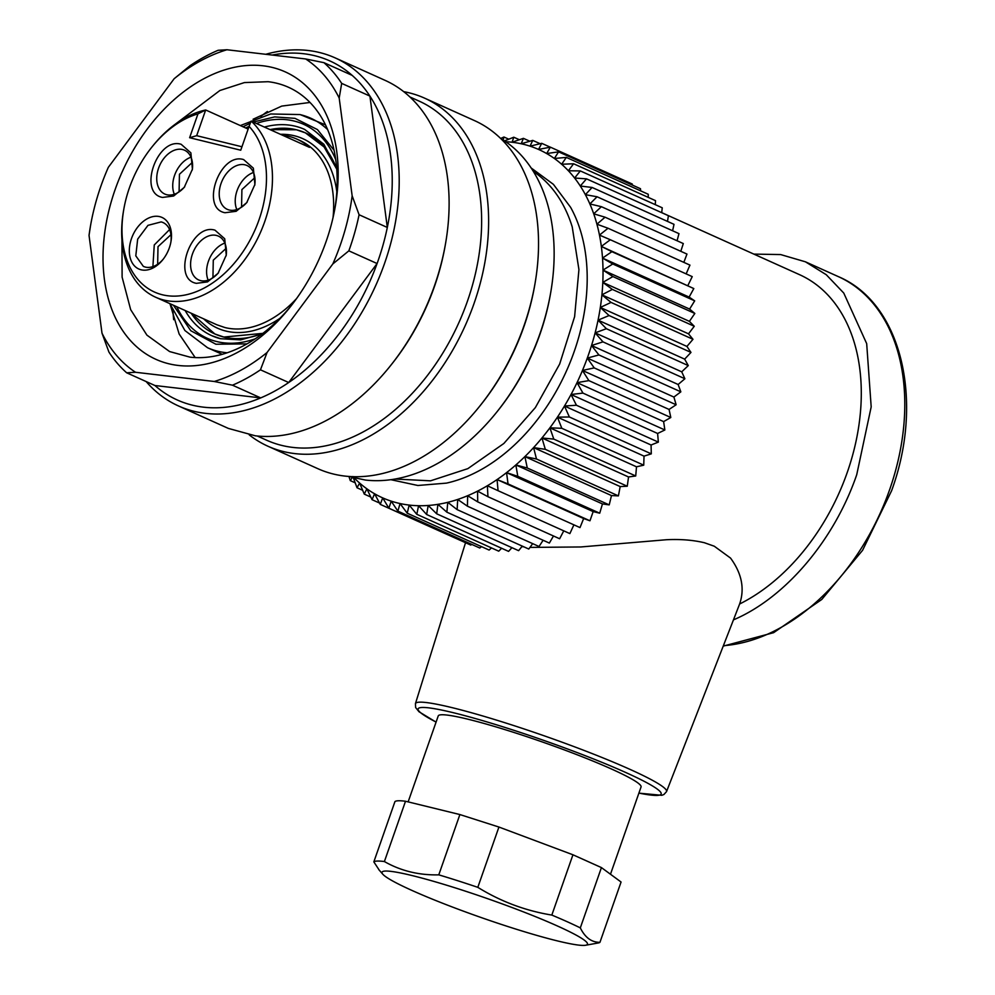 <?xml version="1.0" encoding="UTF-8"?>
<svg xmlns="http://www.w3.org/2000/svg" width="995" height="995" viewBox="0 0 995 995"><rect width="100%" height="100%" fill="white"/><g stroke="black" fill="none" stroke-linecap="round" stroke-linejoin="round"><path stroke-width="1.49" d="M223.838 337.044A110.271 75.346 114.2 0 1 214.87 333.972A110.271 75.346 114.2 0 1 191.177 313.226L214.87 333.972L223.838 337.044L262.854 333.362A110.271 75.346 114.2 0 1 223.838 337.044M270.031 129.611A110.271 75.346 114.2 0 1 296.423 129.773A110.271 75.346 114.2 0 1 305.39 132.857A110.271 75.346 114.2 0 1 336.758 169.175L324.084 146.949L305.39 132.857L296.423 129.773L270.031 129.611M173.677 319.706A175.307 119.786 114.2 0 1 172.981 311.423M260.74 116.452A175.307 119.786 114.2 0 1 267.406 111.49M195.182 357.578L179.15 334.022L169.996 303.848M253.091 119.238L281.747 106.092L310.017 102.46M334.892 208.639A144.897 99.002 114.2 0 0 288.538 87.299A144.897 99.002 114.2 0 0 268.115 81.702L244.384 82.585L219.858 90.52L173.478 125.557M121.937 240.056L122.111 277.12L130.668 309.656L146.912 335.128L169.598 351.558L190.02 357.155A144.897 99.002 114.2 0 0 291.149 305.801M263.078 65.794A157.62 107.696 -65.8 0 0 110.942 202.781A157.62 107.696 -65.8 0 0 178.117 365.439A157.62 107.696 -65.8 0 0 289.682 307.654A157.62 107.696 -65.8 0 0 335.303 206.313A157.62 107.696 -65.8 0 0 263.078 65.794M332.84 263.924A178.839 122.198 -65.8 0 0 352.155 195.841L359.083 214.746A185.903 127.024 114.2 0 1 348.847 250.839L332.84 263.924L267.058 352.491L260.466 369.817A185.903 127.024 114.2 0 1 232.482 385.189L214.248 381.483L135.507 372.267L126.688 372.802A185.903 127.024 114.2 0 1 108.928 352.081L102 333.176L89.04 235.392L90.445 226.176A178.839 122.198 -65.8 0 0 89.04 235.392M359.083 214.746L387.316 227.457A185.903 127.024 -65.8 0 0 369.916 96.092L341.683 83.381L339.195 98.057L352.155 195.841M339.195 98.057A178.839 122.198 -65.8 0 0 305.689 58.966L323.922 62.66A185.903 127.024 114.2 0 1 341.683 83.381M226.947 49.75A178.839 122.198 -65.8 0 0 174.137 78.742L190.144 65.645A185.903 127.024 114.2 0 1 218.129 50.285L226.947 49.75L305.689 58.966M90.445 226.176A178.839 122.198 -65.8 0 1 108.343 167.309L174.137 78.742M102 333.176A178.839 122.198 -65.8 0 0 135.507 372.267M214.248 381.483A178.839 122.198 -65.8 0 0 267.058 352.491M348.847 250.839L377.093 263.538L288.699 382.528L260.466 369.817M323.922 62.66L352.155 75.371A185.903 127.024 -65.8 0 1 369.916 96.092L387.316 227.457A185.903 127.024 -65.8 0 1 377.093 263.538A185.903 127.024 -65.8 0 1 288.699 382.528A185.903 127.024 -65.8 0 1 260.715 397.9L232.482 385.189M126.688 372.802L154.921 385.513A185.903 127.024 -65.8 0 0 203.44 407.154A185.903 127.024 -65.8 0 0 260.715 397.9L154.921 385.513M352.155 75.371A185.903 127.024 -65.8 0 0 303.649 53.73A185.903 127.024 -65.8 0 0 272.232 55.048M265.764 54.29A190.853 130.407 114.2 0 1 308.276 50.509A190.853 130.407 114.2 0 1 335.178 57.897A190.853 130.407 114.2 0 1 383.398 266.66A190.853 130.407 114.2 0 1 205.393 413.348A190.853 130.407 114.2 0 1 178.503 405.96A190.853 130.407 114.2 0 1 146.153 381.57M178.503 405.96L228.39 428.422L255.292 435.798A190.853 130.407 -65.8 0 0 390.388 365.837A190.853 130.407 -65.8 0 0 445.623 243.116A190.853 130.407 -65.8 0 0 385.065 80.346L335.178 57.897M390.388 365.837L391.508 364.431A185.903 127.024 -65.8 0 0 445.312 244.882L445.623 243.116M257.319 436.021L266.66 440.225A185.903 127.024 -65.8 0 0 292.853 447.414A185.903 127.024 -65.8 0 0 466.245 304.52A185.903 127.024 -65.8 0 0 419.268 101.179L409.928 96.975M403.734 91.664A190.853 130.407 114.2 0 1 424.591 98.144A190.853 130.407 114.2 0 1 472.824 306.908A190.853 130.407 114.2 0 1 294.818 453.596A190.853 130.407 114.2 0 1 267.916 446.22A190.853 130.407 114.2 0 1 249.248 434.902M267.916 446.22L317.815 468.67A190.853 130.407 -65.8 0 0 344.705 476.058A190.853 130.407 -65.8 0 0 479.801 406.084A190.853 130.407 -65.8 0 0 535.049 283.364A190.853 130.407 -65.8 0 0 474.478 120.594L424.591 98.144M479.801 406.084L480.933 404.679A185.903 127.024 -65.8 0 0 534.738 285.142L535.049 283.364M348.474 476.418L365.339 480.038A185.903 127.024 -65.8 0 0 496.928 411.88A185.903 127.024 -65.8 0 0 550.745 292.343A185.903 127.024 -65.8 0 0 500.622 138.417M496.928 411.88L497.898 410.674A181.662 124.126 -65.8 0 0 550.471 293.861L550.745 292.343M170.941 234.708L158.006 246.648L157.658 264.235M169.573 229.571L154.262 244.957L152.894 266.623M170.841 242.345A24.029 16.417 114.2 0 0 163.093 222.582A24.029 16.417 114.2 0 0 161.14 221.91L147.981 225.343L137.671 239.148L135.793 255.852L143.367 266.411L145.32 267.083A24.029 16.417 114.2 0 0 163.292 259.098M159.71 216.649A28.27 19.315 -65.8 0 0 131.477 238.589A28.27 19.315 -65.8 0 0 141.103 269.794A28.27 19.315 -65.8 0 0 162.794 259.732A28.27 19.315 -65.8 0 0 170.978 241.549A28.27 19.315 -65.8 0 0 159.71 216.649M240.74 150.22L189.622 137.708L197.968 113.853A96.838 66.168 -65.8 0 0 151.787 147.198A96.838 66.168 -65.8 0 0 123.766 209.472A96.838 66.168 -65.8 0 0 162.372 294.769A96.838 66.168 -65.8 0 0 251.349 237.618A96.838 66.168 -65.8 0 0 249.086 126.365L240.74 150.22M196.388 283.339C171.389 278.998 191.152 222.557 214.995 230.181L224.721 238.775L226.263 255.093L218.079 273.277L207.495 281.908L196.388 283.339M225.019 212.731C200.007 208.39 219.771 151.961 243.626 159.586L253.352 168.167L254.894 184.485L246.71 202.669L236.126 211.313L225.019 212.731M162.533 197.433C137.534 193.092 157.297 136.663 181.152 144.287L190.878 152.869L192.421 169.187L184.237 187.371L173.64 196.015L162.533 197.433M189.622 137.708L196.674 135.681L241.947 146.762M197.968 113.853L205.679 109.972L196.674 135.681M245.703 127.982A117.335 80.172 114.2 0 1 249.086 126.39L251.126 121.104A101.08 69.065 114.2 0 1 258.091 237.531A101.08 69.065 114.2 0 1 163.789 300.03A101.08 69.065 114.2 0 1 155.568 297.194A101.08 69.065 114.2 0 1 123.504 210.99L123.766 209.472M151.787 147.198L152.757 146.004A101.08 69.065 114.2 0 1 205.679 109.972L248.141 129.089M226.126 255.877A24.029 16.417 -65.8 0 0 218.378 236.113A24.029 16.417 -65.8 0 0 216.425 235.442A24.029 16.417 -65.8 0 0 192.943 252.68A24.029 16.417 -65.8 0 0 198.652 279.943A24.029 16.417 -65.8 0 0 200.604 280.615A24.029 16.417 -65.8 0 0 218.577 272.63M254.745 185.281A24.029 16.417 -65.8 0 0 247.009 165.518A24.029 16.417 -65.8 0 0 245.056 164.847A24.029 16.417 -65.8 0 0 221.574 182.073A24.029 16.417 -65.8 0 0 227.283 209.348A24.029 16.417 -65.8 0 0 229.236 210.02A24.029 16.417 -65.8 0 0 247.208 202.035M192.271 169.983A24.029 16.417 -65.8 0 0 184.535 150.22A24.029 16.417 -65.8 0 0 182.57 149.548A24.029 16.417 -65.8 0 0 159.1 166.774A24.029 16.417 -65.8 0 0 164.797 194.05A24.029 16.417 -65.8 0 0 166.75 194.721A24.029 16.417 -65.8 0 0 184.734 186.737M282.406 135.183A101.08 69.065 114.2 0 1 288.687 136.29A101.08 69.065 114.2 0 1 296.908 139.113A101.08 69.065 114.2 0 1 309.482 147.372L251.126 121.104M208.179 280.155A24.029 16.417 114.2 0 1 224.858 243.103M236.81 209.559A24.029 16.417 114.2 0 1 253.476 172.508M174.324 194.261A24.029 16.417 114.2 0 1 191.003 157.21M226.226 248.252L213.278 260.18L212.93 277.779M254.857 177.645L241.909 189.572L241.561 207.171M192.383 162.347L179.436 174.274L179.088 191.873M533.469 171.575A169.648 115.917 114.2 0 1 572.224 226.885L578.928 269.595L574.612 316.671L559.663 364.046L535.372 407.577L503.856 443.484L467.861 468.633L430.512 480.834L395.077 479.03M390.848 479.689L417.863 485.485L446.456 483.122A169.648 115.917 -65.8 0 0 580.433 230.579A169.648 115.917 -65.8 0 0 570.608 207.321L553.407 184.349L531.156 167.968M354.332 478.06A190.853 130.407 -65.8 0 0 359.63 483.072A190.853 130.407 -65.8 0 0 366.869 488.819A190.853 130.407 -65.8 0 0 374.58 493.769A190.853 130.407 -65.8 0 0 382.702 497.886A190.853 130.407 -65.8 0 0 391.209 501.144A190.853 130.407 -65.8 0 0 400.052 503.545A190.853 130.407 -65.8 0 0 409.181 505.074A190.853 130.407 -65.8 0 0 418.572 505.721A190.853 130.407 -65.8 0 0 428.173 505.472A190.853 130.407 -65.8 0 0 437.924 504.341A190.853 130.407 -65.8 0 0 447.775 502.326A190.853 130.407 -65.8 0 0 457.7 499.453A190.853 130.407 -65.8 0 0 467.638 495.709A190.853 130.407 -65.8 0 0 477.55 491.132A190.853 130.407 -65.8 0 0 487.363 485.747A190.853 130.407 -65.8 0 0 497.065 479.565A190.853 130.407 -65.8 0 0 506.567 472.625A190.853 130.407 -65.8 0 0 515.858 464.951A190.853 130.407 -65.8 0 0 524.887 456.593A190.853 130.407 -65.8 0 0 533.594 447.601A190.853 130.407 -65.8 0 0 541.939 437.987A190.853 130.407 -65.8 0 0 549.899 427.825A190.853 130.407 -65.8 0 0 557.424 417.154A190.853 130.407 -65.8 0 0 564.476 406.022A190.853 130.407 -65.8 0 0 571.018 394.493A190.853 130.407 -65.8 0 0 577.025 382.627A190.853 130.407 -65.8 0 0 582.461 370.463A190.853 130.407 -65.8 0 0 587.299 358.076A190.853 130.407 -65.8 0 0 591.528 345.514A190.853 130.407 -65.8 0 0 595.122 332.852A190.853 130.407 -65.8 0 0 598.057 320.154A190.853 130.407 -65.8 0 0 600.321 307.455A190.853 130.407 -65.8 0 0 601.913 294.843A190.853 130.407 -65.8 0 0 602.808 282.381A190.853 130.407 -65.8 0 0 603.007 270.105A190.853 130.407 -65.8 0 0 602.522 258.091A190.853 130.407 -65.8 0 0 601.341 246.412A190.853 130.407 -65.8 0 0 599.475 235.094A190.853 130.407 -65.8 0 0 596.925 224.211A190.853 130.407 -65.8 0 0 595.408 218.95A190.853 130.407 -65.8 0 0 593.716 213.813A190.853 130.407 -65.8 0 0 589.861 203.95A190.853 130.407 -65.8 0 0 585.383 194.672A190.853 130.407 -65.8 0 0 580.284 186.028A190.853 130.407 -65.8 0 0 574.612 178.043A190.853 130.407 -65.8 0 0 568.381 170.767A190.853 130.407 -65.8 0 0 561.628 164.25A190.853 130.407 -65.8 0 0 554.377 158.491A190.853 130.407 -65.8 0 0 546.665 153.553A190.853 130.407 -65.8 0 0 538.544 149.437A190.853 130.407 -65.8 0 0 530.049 146.165A190.853 130.407 -65.8 0 0 521.206 143.765A190.853 130.407 -65.8 0 0 512.064 142.248A190.853 130.407 -65.8 0 0 505.721 141.713M504.502 140.88L513.793 137.223L512.064 142.248L523.407 138.342L521.206 143.765L532.735 140.382L530.049 146.165L541.728 143.33L538.544 149.437L550.359 147.148L546.665 153.553L558.568 151.849L554.377 158.491L566.329 157.397L561.628 164.25L573.593 163.765L568.381 170.767L580.321 170.929L574.612 178.043L586.503 178.839L580.284 186.028L592.087 187.458L585.383 194.672L597.062 196.761L589.861 203.95L601.39 206.686L593.716 213.813L605.047 217.196L596.925 224.211L608.032 228.241L599.475 235.094L610.321 239.745L601.341 246.412L611.9 251.685L602.522 258.091L612.771 263.974L603.007 270.105L612.908 276.573L602.808 282.381L612.348 289.408L601.913 294.843L611.054 302.418L600.321 307.455L609.064 315.539L598.057 320.154L606.365 328.711L595.122 332.852L602.97 341.87L591.528 345.514L598.915 354.954L587.299 358.076L594.214 367.901L582.461 370.463L588.878 380.625L577.025 382.627L582.946 393.1L571.018 394.493L576.428 405.239L564.476 406.022L569.376 416.992L557.424 417.154L561.827 428.298L549.899 427.825L553.792 439.106L541.939 437.987L545.335 449.354L533.594 447.601L536.492 459.006L524.887 456.593L527.288 468.011L515.858 464.951L517.786 476.331L506.567 472.625L508.035 483.906L497.065 479.565L498.072 490.709L487.363 485.747L487.948 496.716L477.55 491.132L477.724 501.89L467.638 495.709L467.426 506.194L457.7 499.453L457.128 509.627L447.775 502.326L446.867 512.176L437.924 504.341L436.693 513.806L428.173 505.472L426.656 514.514L418.572 505.721L416.805 514.303L409.181 505.074L407.204 513.184L400.052 503.545L397.876 511.144L391.209 501.144L388.871 508.209L382.702 497.886L380.252 504.378L374.58 493.769L372.043 499.677L366.869 488.819L364.282 494.129L359.63 483.072L357.018 487.761L353.337 477.811M500.672 138.454L503.955 137.011L503.109 139.959M352.864 476.543L350.277 480.61L348.971 476.568M498.072 490.709L579.998 527.586L583.655 518.544L589.96 520.783L593.169 511.604L599.711 513.196L602.46 503.93L515.858 464.951M599.711 513.196L517.786 476.331M593.169 511.604L506.567 472.625M602.46 503.93L609.214 504.888L611.477 495.572L524.887 456.593M527.288 468.011L609.214 504.888M611.477 495.572L618.405 495.883L620.196 486.58L533.594 447.601M536.492 459.006L618.405 495.883M620.196 486.58L627.26 486.232L628.541 476.966L541.939 437.987M545.335 449.354L627.26 486.232M628.541 476.966L635.718 475.971L636.501 466.804L549.899 427.825M553.792 439.106L635.718 475.971M636.501 466.804L643.74 465.175L644.026 456.133L557.424 417.154M561.827 428.298L643.74 465.175M644.026 456.133L651.302 453.857L651.066 445.001L564.476 406.022M569.376 416.992L651.302 453.857M651.066 445.001L658.354 442.116L657.608 433.472L571.018 394.493M576.428 405.239L658.354 442.116M657.608 433.472L664.859 429.977L663.615 421.606L577.025 382.627M582.946 393.1L664.859 429.977M663.615 421.606L670.804 417.502L669.063 409.442L582.461 370.463M588.878 380.625L670.804 417.502M669.063 409.442L676.14 404.766L673.901 397.055L587.299 358.076M594.214 367.901L676.14 404.766M673.901 397.055L680.841 391.831L678.13 384.493L591.528 345.514M598.915 354.954L680.841 391.831M678.13 384.493L684.896 378.747L681.724 371.831L595.122 332.852M602.97 341.87L684.896 378.747M681.724 371.831L688.279 365.588L684.659 359.133L598.057 320.154M606.365 328.711L688.279 365.588M684.659 359.133L690.978 352.417L686.923 346.434L600.321 307.455M609.064 315.539L690.978 352.417M686.923 346.434L692.98 339.295L688.503 333.822L601.913 294.843M611.054 302.418L692.98 339.295M688.503 333.822L694.261 326.273L689.398 321.36L602.808 282.381M612.348 289.408L694.261 326.273M689.398 321.36L694.833 313.45L689.61 309.084L603.007 270.105M612.908 276.573L694.833 313.45M689.61 309.084L694.684 300.851L689.125 297.082L602.522 258.091M612.771 263.974L694.684 300.851M689.125 297.082L693.813 288.562L601.341 246.412M611.9 251.685L693.813 288.562M687.943 285.391L692.234 276.622L610.321 239.745M686.152 273.886L689.945 265.118L608.032 228.241M683.839 262.357L686.973 254.073L605.047 217.196M680.804 251.3L683.304 243.564L601.39 206.686M677.06 240.753L678.976 233.638L597.062 196.761M672.608 230.765L674.013 224.335L592.087 187.458M667.483 221.4L668.429 215.704L586.503 178.839M661.7 212.681L662.247 207.793L580.321 170.929M655.282 204.659L655.506 200.642L573.593 163.765M648.243 197.371L648.243 194.274L566.329 157.397M640.606 190.841L640.494 188.727L558.568 151.849M632.397 185.082L632.273 184.025L550.359 147.148M541.728 143.33L550.272 147.173M532.735 140.382L540.123 143.703M523.407 138.342L529.813 141.228M513.793 137.223L519.353 139.723M503.955 137.011L508.768 139.188M350.277 480.61L355.165 482.799M357.018 487.761L362.653 490.299M364.282 494.129L370.787 497.052M372.043 499.677L379.53 503.047M380.252 504.378L462.215 541.218M388.871 508.209L470.797 545.073L471.754 544.402M397.876 511.144L479.789 548.021L481.518 546.641M407.204 513.184L489.117 550.061L491.493 547.922M416.805 514.303L498.731 551.18L501.629 548.257M426.656 514.514L508.569 551.392L511.903 547.66M436.693 513.806L518.606 550.67L522.275 546.118M446.867 512.176L528.78 549.041L532.686 543.643M457.128 509.627L539.041 546.504L543.108 540.26M467.426 506.194L549.352 543.071L553.481 535.994M477.724 501.89L559.638 538.755L563.767 530.845M487.948 496.716L569.874 533.594L573.904 524.85M583.655 518.544L497.065 479.565M508.035 483.906L589.96 520.783M661.7 212.619L799.619 274.707A183.789 125.581 114.2 0 1 847.255 472.426A183.789 125.581 114.2 0 1 739.621 604.002C744.857 588.766 741.822 573.468 730.529 558.071L714.273 546.218L704.46 542.748C693.092 540.049 680.443 539.041 666.501 539.725L580.781 546.964L529.974 547.399M521.877 546.616L523.88 546.84M753.849 254.098L780.652 254.571L805.428 261.809L826.26 274.719L843.772 293.077L866.682 343.623L871.185 406.893L856.72 474.739C834.22 540.31 785.354 597.846 733.452 619.873L739.621 604.002M733.452 619.873L666.538 791.61A133.031 12.176 19.3 0 0 630.071 769.409A133.031 12.176 19.3 0 0 494.764 719.572A133.031 12.176 19.3 0 0 415.425 703.664L465.536 542.71M610.482 874.244L641.054 786.958A107.448 9.838 -160.7 0 0 611.589 769.06A107.448 9.838 -160.7 0 0 468.11 719.248A107.448 9.838 -160.7 0 0 438.235 715.94L408.137 801.895M378.921 869.642L373.834 861.881L394.953 801.584C396.147 800.602 399.667 800.49 405.512 801.249L459.889 814.557L498.93 827.044L572.946 854.78L601.428 867.59L621.067 882.018L599.948 942.315C591.664 942.439 585.122 937.626 580.309 927.887A120.171 10.995 -160.7 0 0 567.349 921.793A120.171 10.995 -160.7 0 0 551.827 915.077L572.946 854.78M405.512 801.249L384.393 861.546A120.171 10.995 -160.7 0 0 373.834 861.881M384.393 861.546C400.786 870.886 418.92 875.326 438.783 874.854L459.889 814.557M498.93 827.044L477.811 887.341A120.171 10.995 -160.7 0 0 438.783 874.854M477.811 887.341C500.746 901.52 525.422 910.761 551.827 915.077M601.428 867.59L580.309 927.887M585.645 945.25A108.853 9.962 19.3 0 1 514.664 928.708A108.853 9.962 19.3 0 1 411.855 890.388A108.853 9.962 19.3 0 1 382.789 874.207A108.853 9.962 19.3 0 1 439.554 883.075A108.853 9.962 19.3 0 1 557.635 926.084A108.853 9.962 19.3 0 1 585.645 945.25L598.281 942.961A120.171 10.995 -160.7 0 0 599.948 942.315M220.268 338.673A113.094 77.274 114.2 0 1 211.823 335.701A113.094 77.274 114.2 0 1 185.145 310.515M264.384 127.061A113.094 77.274 114.2 0 1 295.478 126.265A113.094 77.274 114.2 0 1 304.669 129.437L323.86 144.25L336.683 168.254M255.155 338.847A117.335 80.172 114.2 0 1 216.798 341.571A117.335 80.172 114.2 0 1 176.799 306.758M256.424 123.479A117.335 80.172 114.2 0 1 294.047 121.017A117.335 80.172 114.2 0 1 335.763 159.785M334.084 150.295L317.43 129.574L294.98 118.355L274.67 116.912L253.252 122.062M250.28 123.268L242.991 126.763M173.441 305.241L190.766 330.713L215.878 344.233L246.947 343.884M227.171 352.777A125.818 85.968 114.2 0 1 217.781 351.235A125.818 85.968 114.2 0 1 207.545 347.728L222.196 354.319M300.602 114.736A125.818 85.968 114.2 0 1 310.838 118.256A125.818 85.968 114.2 0 1 327.629 129.586M155.568 297.194L216.761 324.743L224.982 327.566A101.08 69.065 114.2 0 0 296.585 298.537M296.908 139.113L299.731 140.394A101.08 69.065 114.2 0 1 333.051 217.519M279.831 318.388A103.915 70.993 114.2 0 1 225.927 331.074A103.915 70.993 114.2 0 1 203.639 318.835M280.441 134.3A103.915 70.993 114.2 0 1 294.333 135.755A103.915 70.993 114.2 0 1 336.808 191.824M805.428 261.809L838.375 276.635A197.918 135.233 114.2 0 1 889.667 489.577A197.918 135.233 114.2 0 1 723.452 645.668M638.902 793.09A128.79 11.791 -160.7 0 0 625.892 772.568A128.79 11.791 -160.7 0 0 464.379 715.529A128.79 11.791 -160.7 0 0 436.096 722.071M262.108 333.922L240.666 339.867L220.641 338.723L211.823 335.701M325.477 124.848L300.08 114.562L270.652 113.977L240.33 125.569M169.921 303.662L184.896 330.514L207.545 347.728M638.889 793.152L661.812 795.303L663.926 794.507L666.538 791.61M415.425 703.664L415.649 707.569L419.007 711.748L436.071 722.121M838.375 276.635C901.594 303.201 924.579 400.761 891.595 490.746L862.578 550.322L821.758 599.475L773.612 632.683L723.29 646.103M382.789 874.207L378.859 869.705"/></g></svg>
